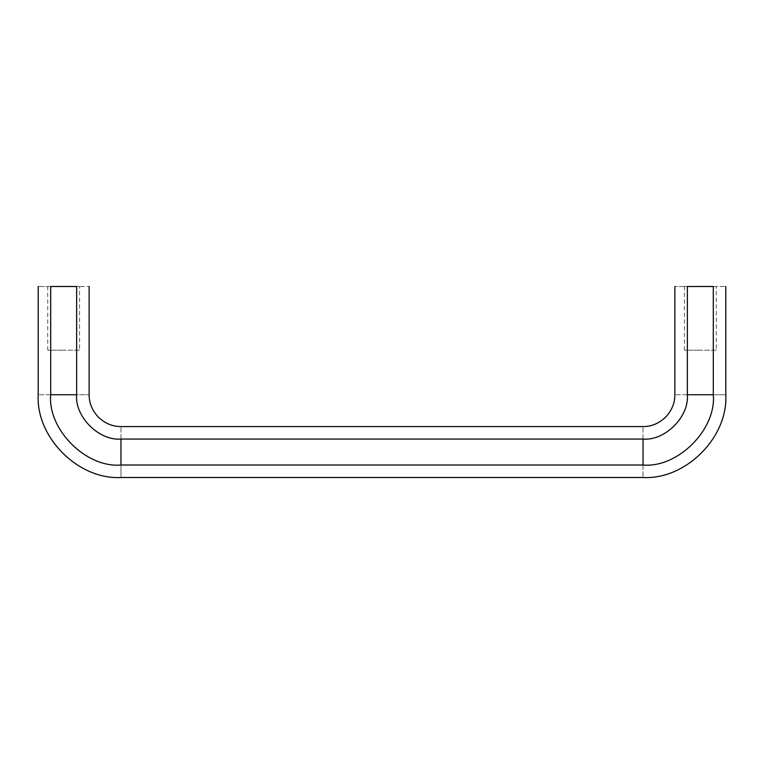 <?xml version="1.0" encoding="UTF-8"?>
<svg xmlns="http://www.w3.org/2000/svg" width="764" height="764" viewBox="0 0 764 764"><rect width="100%" height="100%" fill="white"/><g stroke="black" fill="none" stroke-linecap="round" stroke-linejoin="round"><path stroke-width="0.57" stroke-dasharray="3.82 2.86" d="M79.532 350.17L63.67 350.17L79.58 350.17L79.58 286.5L47.75 286.5L47.75 350.17L63.67 350.17L47.798 350.17M47.798 286.5L79.532 286.5M716.202 350.17L700.33 350.17L716.25 350.17L716.25 286.5L684.42 286.5L684.42 350.17L700.33 350.17L684.468 350.17M684.468 286.5L716.202 286.5M687.361 286.5L713.309 286.5C729.773 286.5 729.773 286.5 713.309 286.5L713.309 394.73C729.773 394.73 729.773 394.73 713.309 394.73L687.361 394.73L687.361 286.5C670.887 286.5 670.887 286.5 687.361 286.5M50.691 394.73C34.227 394.73 34.227 394.73 50.691 394.73L76.639 394.73C93.112 394.73 93.112 394.73 76.639 394.73L76.639 286.5C93.112 286.5 93.112 286.5 76.639 286.5L50.691 286.5C34.227 286.5 34.227 286.5 50.691 286.5L50.691 394.73C47.549 429.502 86.198 468.151 120.97 465.009L643.03 465.009C677.802 468.151 716.451 429.502 713.309 394.73M687.361 394.73C670.887 394.73 670.887 394.73 687.361 394.73C689.338 416.666 664.966 441.038 643.03 439.061L643.03 465.009C643.03 481.473 643.03 481.473 643.03 465.009M643.03 439.061C643.03 422.587 643.03 422.587 643.03 439.061L120.97 439.061L120.97 465.009C120.97 481.473 120.97 481.473 120.97 465.009M120.97 439.061C120.97 422.587 120.97 422.587 120.97 439.061C99.034 441.038 74.662 416.666 76.639 394.73"/><path stroke-width="1.15" d="M687.361 286.5C670.887 286.5 670.887 286.5 687.361 286.5L713.309 286.5C729.773 286.5 729.773 286.5 713.309 286.5L713.309 394.73L687.361 394.73C670.887 394.73 670.887 394.73 687.361 394.73L687.361 286.5M76.639 394.73L50.691 394.73C34.227 394.73 34.227 394.73 50.691 394.73L50.691 286.5C34.227 286.5 34.227 286.5 50.691 286.5L76.639 286.5C93.112 286.5 93.112 286.5 76.639 286.5L76.639 394.73C93.112 394.73 93.112 394.73 76.639 394.73C74.662 416.666 99.034 441.038 120.97 439.061C120.97 422.587 120.97 422.587 120.97 439.061L643.03 439.061C643.03 422.587 643.03 422.587 643.03 439.061C664.966 441.038 689.338 416.666 687.361 394.73M713.309 394.73C729.773 394.73 729.773 394.73 713.309 394.73C716.451 429.502 677.802 468.151 643.03 465.009L643.03 439.061M643.03 465.009C643.03 481.473 643.03 481.473 643.03 465.009L120.97 465.009L120.97 439.061M120.97 465.009C120.97 481.473 120.97 481.473 120.97 465.009C86.198 468.151 47.549 429.502 50.691 394.73M89.13 286.5L89.13 394.73C89.092 403.115 92.253 410.669 98.623 417.402C105.289 423.552 112.738 426.608 120.97 426.57L643.03 426.57C651.339 426.608 658.835 423.495 665.539 417.239C671.795 410.535 674.908 403.039 674.87 394.73L674.87 286.5M38.2 286.5L38.2 394.73C35.803 437.361 78.339 479.897 120.97 477.5L643.03 477.5C685.661 479.897 728.197 437.361 725.8 394.73L725.8 286.5"/></g></svg>

